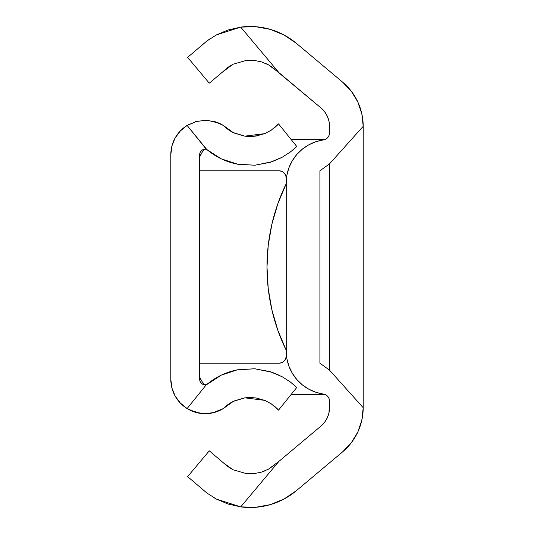 <?xml version="1.0" encoding="UTF-8"?>
<svg xmlns="http://www.w3.org/2000/svg" width="534" height="534" viewBox="0 0 534 534"><rect width="100%" height="100%" fill="white"/><g stroke="black" fill="none" stroke-linecap="round" stroke-linejoin="round"><path stroke-width="0.8" d="M363.2 126.318L363.2 407.682A57.719 57.719 0 0 1 342.581 451.897L296.403 490.653A71.85 71.85 0 0 1 240.734 506.886L228.018 504.009L240.734 506.886L255.626 507.3L270.277 504.63L284.068 499.003L296.403 490.653L342.581 451.897L351.272 442.819L357.793 432.079L361.832 420.178L363.2 407.682L329.531 370.149L329.531 163.851L363.2 126.318L361.832 113.822L357.793 101.921L351.272 91.18L342.581 82.102A57.719 57.719 0 0 1 363.2 126.318L363.2 407.682L329.531 370.149L319.913 363.2L319.913 170.8L329.531 163.851L319.913 170.8L319.913 363.2L329.531 370.149L329.531 163.851L363.2 126.318M216.43 499.09L228.011 504.003L216.444 499.103L206.785 492.935L187.634 476.628L209.275 450.836L223.192 462.678L209.275 450.836L187.634 476.628L206.785 492.935L216.444 499.103L240.734 506.886L255.626 507.3M268.469 469.159L278.955 461.336L268.448 469.172L261.426 472.136L253.99 473.645L246.534 473.658L233.031 469.773L227.577 466.436L233.051 469.786L246.588 473.665L254.077 473.631L261.466 472.123L268.475 469.159L274.743 464.867L268.448 469.172L261.426 472.136L253.99 473.645L246.534 473.658L233.031 469.773L223.192 462.678L227.591 466.449L223.192 462.678M278.955 461.336L320.941 426.105L278.955 461.336L240.734 506.886L278.955 461.336M329.531 407.682A24.05 24.05 0 0 1 320.941 426.105L324.559 422.327L327.275 417.848L328.964 412.889L329.531 401.161L329.531 407.682M329.531 132.833L329.531 126.318L329.531 132.833L329.077 135.356L327.769 137.558L325.773 139.167L315.841 141.757L308.765 144.834L302.357 149.126L296.804 154.48L292.298 160.741L288.967 167.703L286.925 175.139L286.237 182.822L286.237 351.178L286.925 358.861L288.967 366.297L292.298 373.259L296.804 379.52L302.357 384.874L308.765 389.166L315.841 392.243L325.773 394.833L327.769 396.442L329.077 398.644L329.531 401.161A7.216 7.216 0 0 0 323.344 394.025A43.294 43.294 0 0 1 286.237 351.178L286.237 182.822A43.294 43.294 0 0 1 323.344 139.975A7.216 7.216 0 0 0 329.531 132.833M255.626 26.7L240.734 27.114A71.85 71.85 0 0 1 296.403 43.347A71.85 71.85 0 0 0 296.39 43.341L284.068 34.997L270.277 29.37L255.626 26.7L240.734 27.114L228.018 29.991L240.734 27.114L278.955 72.664L320.941 107.895A24.05 24.05 0 0 1 329.531 126.318L328.964 121.111L327.275 116.152L324.559 111.673L320.941 107.895L271.426 66.63M271.392 66.61L268.448 64.828L261.426 61.864L253.99 60.355L246.534 60.342L233.031 64.227L227.577 67.564L222.164 72.35L233.051 64.213L246.588 60.335L254.077 60.369L261.466 61.877L268.475 64.841L278.955 72.664L240.734 27.114L216.43 34.91L206.785 41.071M227.417 67.684L233.051 64.213L246.588 60.335L254.077 60.369L261.466 61.877L253.99 60.355L246.481 60.342M222.164 72.35L209.275 83.164L187.634 57.372L206.771 41.078L216.43 34.91L228.011 29.997L216.444 34.897L206.771 41.078L187.634 57.372L209.275 83.164L222.164 72.35M211.184 37.987L206.785 41.065L199.556 47.339M296.403 43.347L342.581 82.102L296.403 43.347M325.006 139.534L291.15 139.534M325.006 394.466L291.15 394.466L325.006 394.466M204.569 384.807A28.863 28.863 0 0 1 199.656 377.144A28.863 28.863 0 0 0 204.569 384.807L202.119 381.643L199.449 376.65M199.449 157.35L202.119 152.357L204.569 149.193A28.863 28.863 0 0 0 199.656 156.856A28.863 28.863 0 0 1 204.569 149.193M261.466 61.877L268.475 64.841L274.743 69.133M246.554 60.335L233.031 64.227M268.469 64.834L266.126 63.659M216.444 34.897L240.6 27.134M246.568 473.665L254.077 473.631L261.466 472.123L264.664 470.975M216.41 499.083L213.273 497.308M286.237 350.311A189.997 189.997 0 0 1 286.237 183.689A189.997 189.997 0 0 0 286.237 350.311L286.237 355.984L286.237 350.311L277.907 330.439L271.873 309.753L268.222 288.514L267 267L268.222 245.486L271.873 224.247L277.907 203.561L286.237 183.689L286.237 178.016L285.69 175.252L284.128 172.909L281.785 171.347L279.028 170.8L199.656 170.8L279.028 170.8A7.216 7.216 0 0 1 286.237 178.016L286.237 183.689L286.237 178.016L285.69 175.252M223.165 125.343A34.416 34.416 0 0 0 214.494 121.565L223.165 125.343A38.181 38.181 0 0 0 233.338 132.619L223.165 125.343L227.971 129.415L233.338 132.619L244.839 136.15A38.181 38.181 0 0 0 251.634 136.497L256.26 136.037M172.001 145.702L170.8 154.713L170.8 379.287L171.901 387.944L175.152 396.041L180.332 403.063L187.114 408.563A34.416 34.416 0 0 0 223.165 408.657L233.398 401.354A38.181 38.181 0 0 0 223.165 408.657L214.534 412.422L205.236 413.71L195.865 412.415L187.114 408.563A34.416 34.416 0 0 1 170.8 379.287L170.8 154.713A34.416 34.416 0 0 1 187.114 125.437L195.838 121.598L205.196 120.29L214.494 121.565M276.832 125.67L277.453 125.049M264.457 133.747L264.931 133.553M278.047 124.429L278.541 123.888L296.784 146.523L278.541 123.888L271.179 130.223L264.724 133.64L244.839 136.15L233.338 132.619M213.66 154.573L206.645 149.34A67.044 67.044 0 0 0 237.804 164.238L229.38 162.082L221.303 158.858L213.66 154.573M254.731 165.233L237.804 164.238L254.731 165.233L270.057 162.369L254.731 165.233M294.054 149.026L296.784 146.523L290.516 151.883L282.199 157.236L270.057 162.369A67.044 67.044 0 0 0 271.98 161.735L282.206 157.236L290.216 152.103L295.349 147.871M206.645 149.34L187.114 125.437L206.318 149.26L203.875 149.32L201.698 150.408L200.197 152.33L199.656 154.713L199.656 379.287L199.656 154.713A5.56 5.56 0 0 1 206.318 149.26L221.303 158.858L237.804 164.238M206.318 384.74A5.56 5.56 0 0 1 199.656 379.287L200.197 381.67L201.698 383.592L203.875 384.68L206.318 384.74L187.114 408.563L206.318 384.74L213.627 379.447L221.189 375.202L229.293 371.944L237.63 369.795L254.524 368.754L269.91 371.584L282.106 376.71L290.476 382.084L296.784 387.477L290.229 381.903L282.226 376.777L269.91 371.584L254.524 368.754L237.63 369.795A67.044 67.044 0 0 0 206.645 384.66L206.318 384.74M282.179 376.75L271.98 372.265A67.044 67.044 0 0 0 269.91 371.584M296.784 387.477L278.541 410.112L296.784 387.477L290.476 382.084L282.106 376.71M248.056 397.53L251.634 397.503A38.181 38.181 0 0 0 246.461 397.656M214.855 412.335L223.165 408.657L227.998 404.565L233.398 401.354L244.919 397.837L264.757 400.373L271.212 403.797L278.134 409.665M171.901 387.944A34.416 34.416 0 0 0 180.345 403.083M200.21 152.29L200.63 151.569M201.765 150.354L202.6 149.807M204.001 149.286L205.063 149.153M221.183 158.798L222.251 159.299M237.663 164.212L254.985 165.213L271.98 161.735L281.138 157.804M257.929 135.729L247.936 136.464M244.432 136.097L234.326 133.086M230.461 131.05L228.739 129.949M188.382 124.689L183.549 127.966M180.726 130.53L177.261 134.628M175.339 137.625L172.842 143.032M170.8 379.287L172.001 388.298M172.842 390.968L175.339 396.375M177.261 399.372L180.726 403.47M183.549 406.034L188.382 409.311L196.832 412.669L205.864 413.703M228.739 404.051L230.474 402.943M234.366 400.894L244.485 397.897M251.634 397.503L257.935 398.271M279.662 375.455L271.98 372.265L254.985 368.787L237.663 369.788M206.645 384.66L221.189 375.202L237.136 369.888M205.063 384.847L204.001 384.714M202.6 384.193L201.765 383.646M200.63 382.431L200.21 381.71M286.237 355.984A7.216 7.216 0 0 1 284.128 361.091L285.69 358.748L286.237 355.984A7.216 7.216 0 0 1 279.028 363.2L199.656 363.2L279.028 363.2L281.785 362.653L284.128 361.091L285.69 358.748M219.087 123.214L208.053 120.41L197.26 121.225L187.114 125.437L180.332 130.937L175.152 137.959L171.901 146.056L170.8 154.713M189.423 409.872L200.724 413.416L212.338 412.962L223.165 408.657M233.398 401.354L244.919 397.837L255.826 397.897L264.757 400.373L271.212 403.797L278.541 410.112M278.541 123.888L271.179 130.223L264.724 133.64L255.786 136.11L244.839 136.15M270.057 162.369L282.199 157.236L290.516 151.883L296.784 146.523M291.664 383.005L293.159 384.22M294.054 384.981L295.148 385.942M289.942 381.69L290.336 381.984M265.471 400.674L264.016 400.073M271.372 403.904L270.531 403.357M277.286 408.777L274.79 406.474M274.796 127.519L276.899 125.603M270.464 130.683L271.352 130.109M263.996 133.934L265.445 133.333M293.066 149.867L291.684 150.982M199.656 363.2L279.028 363.2M271.873 309.753L268.222 288.514L267 267L268.222 245.486L271.873 224.247M286.237 178.016A7.216 7.216 0 0 0 284.128 172.909"/></g></svg>
